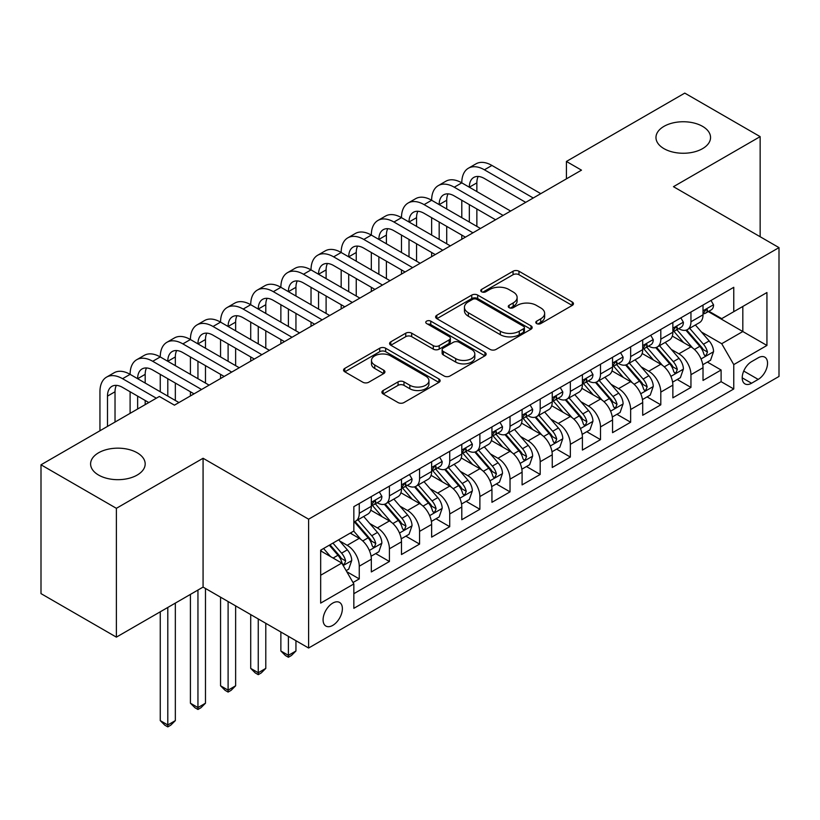<?xml version="1.0" encoding="UTF-8"?>
<svg xmlns="http://www.w3.org/2000/svg" width="820" height="820" viewBox="0 0 820 820"><rect width="100%" height="100%" fill="white"/><g stroke="black" fill="none" stroke-linecap="round" stroke-linejoin="round"><path stroke-width="1.23" d="M536.649 323.572A2.931 1.691 0 0 0 540.8 323.572L572.247 305.409A4.182 2.419 0 0 0 573.467 303.707A4.182 2.419 0 0 0 572.247 301.996L518.968 271.236A4.182 2.419 0 0 0 513.053 271.236L481.606 289.398A2.931 1.691 0 0 0 480.745 290.587A2.931 1.691 0 0 0 481.606 291.787A2.931 1.691 0 0 0 485.747 291.787L489.817 289.439A13.397 7.728 0 0 1 508.759 289.439L513.197 292.002A13.397 7.728 0 0 1 517.123 297.465A13.397 7.728 0 0 1 513.197 302.939L509.128 305.286A2.931 1.691 0 0 0 508.267 306.485A2.931 1.691 0 0 0 509.128 307.674A2.931 1.691 0 0 0 513.269 307.674L517.338 305.327A13.397 7.728 0 0 1 536.28 305.327L540.718 307.889A13.397 7.728 0 0 1 544.644 313.363A13.397 7.728 0 0 1 540.718 318.826L536.649 321.173A2.931 1.691 0 0 0 535.798 322.373A2.931 1.691 0 0 0 536.649 323.572L536.649 321.173M137.186 452.783A27.296 15.754 0 0 0 107.451 449.36A27.296 15.754 0 0 0 90.6 463.925A27.296 15.754 0 0 0 98.595 475.067A27.296 15.754 0 0 0 128.33 478.48A27.296 15.754 0 0 0 145.181 463.925A27.296 15.754 0 0 0 137.186 452.783M702.566 126.362A27.296 15.754 0 0 0 672.82 122.949A27.296 15.754 0 0 0 655.969 137.504A27.296 15.754 0 0 0 663.964 148.645A27.296 15.754 0 0 0 693.71 152.059A27.296 15.754 0 0 0 710.55 137.504A27.296 15.754 0 0 0 702.566 126.362M332.736 625.393A13.643 7.882 120 0 0 341.643 613.36A13.643 7.882 120 0 0 339.552 602.433A13.643 7.882 120 0 0 332.736 603.11A13.643 7.882 120 0 0 323.818 615.133A13.643 7.882 120 0 0 325.909 626.07A13.643 7.882 120 0 0 332.736 625.393M383.114 390.515A4.182 2.419 0 0 0 381.894 392.216A4.182 2.419 0 0 0 383.114 393.928L398.059 402.558A4.182 2.419 0 0 0 403.983 402.558L438.905 382.397A4.182 2.419 0 0 0 440.135 380.685A4.182 2.419 0 0 0 438.905 378.973L385.636 348.223A4.182 2.419 0 0 0 379.711 348.223L344.789 368.385A4.182 2.419 0 0 0 343.559 370.086A4.182 2.419 0 0 0 344.789 371.798L362.84 382.222A4.182 2.419 0 0 0 368.764 382.222L383.709 373.592A4.182 2.419 0 0 0 384.939 371.89A4.182 2.419 0 0 0 383.709 370.179L374.75 365.013A11.193 6.468 0 0 1 371.481 360.441A11.193 6.468 0 0 1 378.389 354.465A11.193 6.468 0 0 1 390.586 355.87L425.662 376.113A11.193 6.468 0 0 1 428.942 380.685A11.193 6.468 0 0 1 422.033 386.661A11.193 6.468 0 0 1 409.826 385.256L403.983 381.884A4.182 2.419 0 0 0 398.059 381.884L383.114 390.515L383.114 393.928M203.073 458.267L116.379 508.318L41 464.796L41 593.618L116.379 637.14L203.073 587.089L308.607 648.025L308.607 519.193L203.073 458.267L203.073 587.089M760.15 236.734L760.15 136.632L673.466 186.683L779 247.619L308.607 519.193M760.15 136.632L684.772 93.111L566.415 161.448L566.415 178.852M41 464.796L159.346 396.46L174.424 405.162L581.493 170.15L566.415 161.448M490.114 349.412A4.182 2.419 0 0 0 496.028 349.412L530.96 329.25A4.182 2.419 0 0 0 532.18 327.539A4.182 2.419 0 0 0 530.96 325.837L477.681 295.077A4.182 2.419 0 0 0 471.756 295.077L436.834 315.239A4.182 2.419 0 0 0 435.615 316.95A4.182 2.419 0 0 0 436.834 318.652L490.114 349.412M427.794 324.207A2.931 1.691 0 0 1 430.766 324.617L430.766 321.132L484.928 352.405A4.182 2.419 0 0 1 486.157 354.117A4.182 2.419 0 0 1 484.928 355.818L450.006 375.99A4.182 2.419 0 0 1 444.091 375.99L390.812 345.23L390.812 341.807A4.182 2.419 0 0 0 389.582 343.518A4.182 2.419 0 0 0 390.812 345.23M390.812 341.807L405.756 333.186A4.182 2.419 0 0 1 411.681 333.186L433.288 345.661A4.182 2.419 0 0 0 439.202 345.661L449.114 339.931A4.182 2.419 0 0 0 450.344 338.219A4.182 2.419 0 0 0 449.114 336.518L426.625 323.531A2.931 1.691 0 0 1 425.764 322.332A2.931 1.691 0 0 1 427.579 320.763A2.931 1.691 0 0 1 430.766 321.132M353.01 582.518L359.262 578.91L346.757 571.683M339.634 540.933L347.208 545.31A17.056 9.85 60 0 1 359.262 566.2L371.327 559.24L371.327 571.94L389.418 561.495L375.703 553.582M369.789 523.529L377.364 527.895A17.056 9.85 60 0 1 389.418 548.795L401.482 541.825L401.482 554.535L419.573 544.091L405.849 536.167M399.945 506.124L407.509 510.491A17.056 9.85 60 0 1 419.573 531.38L431.638 524.421L431.638 537.131L449.729 526.686L436.004 518.763M430.09 488.71L437.665 493.086A17.056 9.85 60 0 1 449.729 513.976L461.793 507.006L461.793 519.716L479.884 509.271L466.16 501.348M460.245 471.305L467.82 475.672A17.056 9.85 60 0 1 479.884 496.561L491.938 489.601L491.938 502.311L510.03 491.867L496.315 483.943M490.401 453.89L497.976 458.267A17.056 9.85 60 0 1 510.03 479.157L522.094 472.187L522.094 484.897L540.185 474.452L526.471 466.539M520.556 436.486L528.121 440.852A17.056 9.85 60 0 1 540.185 461.742L552.249 454.782L552.249 467.492L570.341 457.047L556.616 449.124M550.712 419.071L558.276 423.448A17.056 9.85 60 0 1 570.341 444.337L582.405 437.378L582.405 450.088L600.496 439.633L586.771 431.72M580.857 401.667L588.432 406.033A17.056 9.85 60 0 1 600.496 426.933L612.55 419.963L612.55 432.673L630.641 422.228L616.927 414.305M611.013 384.262L618.587 388.629A17.056 9.85 60 0 1 630.641 409.518L642.706 402.558L642.706 415.268L660.797 404.824L647.082 396.9M641.168 366.847L648.743 371.224A17.056 9.85 60 0 1 660.797 392.114L672.861 385.144L672.861 397.854L690.952 387.409L690.952 374.699A17.056 9.85 -120 0 0 678.888 353.809L671.324 349.443M677.228 379.486L690.952 387.409M371.327 559.24A17.056 9.85 -120 0 0 359.262 538.34L350.222 533.123M401.482 541.825A17.056 9.85 -120 0 0 389.418 520.936L370.773 510.173M431.638 524.421A17.056 9.85 -120 0 0 419.573 503.531L400.929 492.758M461.793 507.006A17.056 9.85 -120 0 0 449.729 486.116L431.084 475.354M491.938 489.601A17.056 9.85 -120 0 0 479.884 468.712L461.229 457.939M522.094 472.187A17.056 9.85 -120 0 0 510.03 451.297L491.385 440.535M552.249 454.782A17.056 9.85 -120 0 0 540.185 433.893L521.54 423.13M582.405 437.378A17.056 9.85 -120 0 0 570.341 416.488L551.696 405.715M612.55 419.963A17.056 9.85 -120 0 0 600.496 399.073L581.841 388.311M642.706 402.558A17.056 9.85 -120 0 0 630.641 381.669L611.997 370.896M672.861 385.144A17.056 9.85 -120 0 0 660.797 364.254L642.152 353.492M758.192 357.817L751.561 361.651A13.222 7.636 120 0 0 742.92 373.295A13.222 7.636 120 0 0 744.949 383.883A13.222 7.636 120 0 0 751.561 383.237L758.192 379.404A13.222 7.636 120 0 0 766.833 367.749A13.222 7.636 120 0 0 764.804 357.161A13.222 7.636 120 0 0 758.192 357.817M308.607 648.025L779 376.441L779 247.619M320.671 575.25L341.776 563.063L353.84 583.953L353.84 608.327L733.767 388.977L733.767 364.603L721.713 343.713L701.469 332.028M353.84 583.953L320.671 603.11L320.671 550.179L353.84 531.032L353.84 506.657L733.767 287.308L733.767 311.682L766.936 292.535L766.936 345.456L733.767 364.603M377.2 502.742L377.364 502.834A17.056 9.85 60 0 0 385.892 503.675L397.946 496.715A17.056 9.85 -120 0 0 401.482 488.904L401.482 479.157M407.356 485.327L407.509 485.419A17.056 9.85 60 0 0 416.037 486.27L428.101 479.3A17.056 9.85 -120 0 0 431.638 471.49L431.638 461.742M437.511 467.923L437.665 468.015A17.056 9.85 60 0 0 446.193 468.855L458.257 461.896A17.056 9.85 -120 0 0 461.793 454.085L461.793 444.337M467.656 450.508L467.82 450.6A17.056 9.85 60 0 0 476.348 451.451L488.412 444.481A17.056 9.85 -120 0 0 491.938 436.681L491.938 426.923M497.812 433.103L497.976 433.196A17.056 9.85 60 0 0 506.504 434.036L518.558 427.077A17.056 9.85 -120 0 0 522.094 419.266L522.094 409.518M527.967 415.699L528.121 415.791A17.056 9.85 60 0 0 536.649 416.632L548.713 409.672A17.056 9.85 -120 0 0 552.249 401.861L552.249 392.114M558.123 398.284L558.276 398.376A17.056 9.85 60 0 0 566.804 399.227L578.869 392.257A17.056 9.85 -120 0 0 582.405 384.447L582.405 374.699M588.278 380.88L588.432 380.972A17.056 9.85 60 0 0 596.96 381.812L609.024 374.853A17.056 9.85 -120 0 0 612.55 367.042L612.55 357.294M618.423 363.465L618.587 363.557A17.056 9.85 60 0 0 627.115 364.408L639.18 357.438A17.056 9.85 -120 0 0 642.706 349.638L642.706 339.88M648.579 346.06L648.743 346.153A17.056 9.85 60 0 0 657.271 346.993L669.325 340.034A17.056 9.85 -120 0 0 672.861 332.223L672.861 322.475M353.84 593.7L721.108 381.669L721.108 370.005L703.017 380.449L703.017 367.739A17.056 9.85 -120 0 0 690.952 346.85L672.308 336.077M678.734 328.656L678.888 328.738A17.056 9.85 -120 0 0 687.416 329.589A17.056 9.85 -120 0 0 690.952 321.778L690.952 312.03M687.416 329.589L699.48 322.629A17.056 9.85 -120 0 0 703.017 314.818L703.017 305.071M359.262 503.531L359.262 513.279A17.056 9.85 60 0 1 355.736 521.079A17.056 9.85 60 0 1 353.84 521.776M355.736 521.079L367.801 514.119A17.056 9.85 -120 0 0 371.327 506.309L371.327 496.561M389.418 486.116L389.418 495.864A17.056 9.85 60 0 1 385.892 503.675M419.573 468.712L419.573 478.46A17.056 9.85 60 0 1 416.037 486.27M449.729 451.297L449.729 461.045A17.056 9.85 60 0 1 446.193 468.855M479.884 433.893L479.884 443.64A17.056 9.85 60 0 1 476.348 451.451M510.03 416.478L510.03 426.236A17.056 9.85 60 0 1 506.504 434.036M540.185 399.073L540.185 408.821A17.056 9.85 60 0 1 536.649 416.632M570.341 381.669L570.341 391.417A17.056 9.85 60 0 1 566.804 399.227M600.496 364.254L600.496 374.002A17.056 9.85 60 0 1 596.96 381.812M630.641 346.85L630.641 356.597A17.056 9.85 60 0 1 627.115 364.408M660.797 329.435L660.797 339.183A17.056 9.85 60 0 1 657.271 346.993M660.797 392.114L660.797 404.824M630.641 409.518L630.641 422.228M600.496 426.933L600.496 439.633M570.341 444.337L570.341 457.047M540.185 461.742L540.185 474.452M510.03 479.157L510.03 491.867M479.884 496.561L479.884 509.271M449.729 513.976L449.729 526.686M419.573 531.38L419.573 544.091M389.418 548.795L389.418 561.495M359.262 566.2L359.262 578.91M341.776 563.063L320.671 550.876M721.713 343.713L742.817 331.526L742.817 306.454L766.936 292.535M708.285 311.59L766.936 345.456M708.89 311.241L721.713 318.642L733.767 311.682M116.379 508.318L116.379 637.14M707.383 362.081L721.108 370.005M721.108 381.669L733.767 388.977M537.828 323.982L540.718 322.311A13.397 7.728 0 0 0 544.644 316.838L544.644 313.363M517.123 297.465L517.123 300.95A13.397 7.728 0 0 1 513.197 306.413L510.296 308.094M572.186 305.45L518.968 274.72A4.182 2.419 0 0 0 513.053 274.72L482.775 292.197M530.899 329.281L477.681 298.562A4.182 2.419 0 0 0 471.756 298.562L436.896 318.693M523.56 328.738A2.931 1.691 0 0 0 524.41 327.539A2.931 1.691 0 0 0 523.56 326.35L476.789 299.351A2.931 1.691 0 0 0 472.648 299.351L468.353 301.821A13.397 7.728 0 0 0 464.438 307.295A13.397 7.728 0 0 0 468.353 312.758L500.323 331.218A13.397 7.728 0 0 0 519.265 331.218L523.56 328.738L523.56 332.223A2.931 1.691 0 0 0 524.41 331.024L524.41 327.539M464.438 307.295L464.438 310.78A13.397 7.728 0 0 0 468.353 316.243L468.353 312.758M523.56 332.223L519.265 334.704A13.397 7.728 0 0 1 500.323 334.704L468.353 316.243M390.863 345.261L405.756 336.661L405.756 333.186M450.344 338.219L450.344 341.704A4.182 2.419 0 0 1 449.114 343.416L439.202 349.135A4.182 2.419 0 0 1 433.288 349.135L411.681 336.661A4.182 2.419 0 0 0 405.756 336.661M430.766 324.617L484.876 355.859M455.705 358.596A11.193 6.468 0 0 0 467.902 360A11.193 6.468 0 0 0 474.821 354.025A11.193 6.468 0 0 0 471.541 349.453L459.179 342.319A4.182 2.419 0 0 0 453.265 342.319L443.343 348.049A4.182 2.419 0 0 0 442.123 349.761A4.182 2.419 0 0 0 443.343 351.462L455.705 358.596L455.705 362.081A11.193 6.468 0 0 0 467.902 363.485A11.193 6.468 0 0 0 474.821 357.51L474.821 354.025M442.123 349.761L442.123 353.236A4.182 2.419 0 0 0 443.343 354.947L443.343 351.462M455.705 362.081L443.343 354.947M428.942 380.685L428.942 384.17A11.193 6.468 0 0 1 422.033 390.135A11.193 6.468 0 0 1 409.826 388.741L403.983 385.359A4.182 2.419 0 0 0 398.059 385.359L383.176 393.959M371.481 360.441L371.481 363.916A11.193 6.468 0 0 0 374.75 368.487L374.75 365.013M383.657 373.623L374.75 368.487M438.854 382.428L385.636 351.698A4.182 2.419 0 0 0 379.711 351.698L344.841 371.829M702.76 364.756L710.55 360.257L713.564 351.544A11.295 6.529 -120 0 0 709.167 340.935L695.391 324.986M692.623 347.946L676.879 329.722M683.665 342.647L674.532 332.059A27.081 15.631 -120 0 0 673.691 331.116M685.879 330.204L699.819 346.337A11.295 6.529 60 0 1 703.847 354.117L704.667 355.46L706.194 355.244L707.465 352.026A11.295 6.529 -120 0 0 703.437 344.246L689.661 328.297M686.699 329.937L701.674 347.27A5.76 3.321 60 0 1 703.13 349.525L707.465 352.026M711.001 300.448L713.564 304.896A11.295 6.529 60 0 1 711.227 309.888L705.497 313.199A11.295 6.529 -120 0 0 707.465 310.595L707.229 309.591L705.815 309.878L703.847 312.686A11.295 6.529 60 0 1 703.017 314.296M99.948 430.756L99.948 391.765A31.98 18.46 60 0 1 106.569 377.118L114.113 372.772A31.98 18.46 60 0 1 130.103 374.351A31.98 18.46 60 0 1 136.725 359.713L144.269 355.357A31.98 18.46 60 0 1 160.259 356.946A31.98 18.46 60 0 1 166.88 342.309L174.414 337.953A31.98 18.46 60 0 1 190.414 339.531A31.98 18.46 60 0 1 197.036 324.894L204.57 320.538A31.98 18.46 60 0 1 220.559 322.127A31.98 18.46 60 0 1 227.191 307.49L234.725 303.133A31.98 18.46 60 0 1 250.715 304.722A31.98 18.46 60 0 1 257.337 290.075L264.88 285.729A31.98 18.46 60 0 1 280.87 287.308A31.98 18.46 60 0 1 287.492 272.67L295.036 268.314A31.98 18.46 60 0 1 311.026 269.903A31.98 18.46 60 0 1 317.647 255.256L325.181 250.91A31.98 18.46 60 0 1 341.171 252.488A31.98 18.46 60 0 1 347.803 237.851L355.337 233.495A31.98 18.46 60 0 1 371.327 235.084A31.98 18.46 60 0 1 377.948 220.447L385.492 216.09A31.98 18.46 60 0 1 401.482 217.669A31.98 18.46 60 0 1 408.104 203.032L415.648 198.686A31.98 18.46 60 0 1 431.638 200.264A31.98 18.46 60 0 1 438.259 185.627L445.793 181.271A31.98 18.46 60 0 1 461.793 182.86A31.98 18.46 60 0 1 468.415 168.213L475.948 163.867A31.98 18.46 60 0 1 491.938 165.445L540.79 193.653M468.415 168.213A31.98 18.46 60 0 1 484.405 169.801L533.246 197.999M703.396 313.732L703.437 313.732A11.295 6.529 -120 0 0 705.497 313.199M525.712 202.355L484.405 178.504A21.32 12.31 -120 0 0 473.745 177.448A21.32 12.31 -120 0 0 469.327 187.206L476.861 182.86L476.861 191.562M478.203 176.464A21.32 12.31 -120 0 0 476.861 182.86M469.327 204.621L469.327 222.025M476.861 208.967L476.861 226.381M461.793 239.266L461.793 235.084M461.793 217.669L461.793 200.264M672.605 382.161L680.395 377.661L683.409 368.959A11.295 6.529 -120 0 0 679.011 358.35L665.235 342.391M662.478 365.361L646.734 347.127M653.519 360.052L644.376 349.474A27.081 15.631 -120 0 0 643.536 348.531M655.733 347.608L669.663 363.742A11.295 6.529 60 0 1 673.691 371.532L674.511 372.864L676.039 372.649L677.31 369.441A11.295 6.529 -120 0 0 673.281 361.651L659.505 345.702M656.553 347.342L671.518 364.685A5.76 3.321 60 0 1 672.974 366.929L677.31 369.441M642.449 399.565L650.25 395.066L653.263 386.363A11.295 6.529 -120 0 0 648.856 375.755L635.08 359.806M632.322 382.766L616.578 364.541M623.364 377.456L614.221 366.878A27.081 15.631 -120 0 0 613.38 365.935M625.578 365.023L639.508 381.156A11.295 6.529 60 0 1 643.536 388.936L644.366 390.279L645.893 390.064L647.154 386.845A11.295 6.529 -120 0 0 643.126 379.065L629.35 363.116M626.398 364.756L641.373 382.089A5.76 3.321 60 0 1 642.818 384.344L647.154 386.845M612.304 416.98L620.094 412.481L623.108 403.778A11.295 6.529 -120 0 0 618.71 393.159L604.924 377.21M602.167 400.18L586.423 381.946M593.208 394.871L584.066 384.293A27.081 15.631 -120 0 0 583.225 383.35M595.422 382.428L609.362 398.561A11.295 6.529 60 0 1 613.391 406.341L614.211 407.683L615.738 407.468L617.009 404.26A11.295 6.529 -120 0 0 612.981 396.47L599.205 380.521M596.242 382.161L611.218 399.504A5.76 3.321 60 0 1 612.663 401.749L617.009 404.26M582.149 434.385L589.939 429.885L592.952 421.183A11.295 6.529 -120 0 0 588.555 410.574L574.779 394.625M572.011 417.585L556.268 399.36M563.053 412.275L553.92 401.697A27.081 15.631 -120 0 0 553.08 400.755M565.267 399.832L579.207 415.965A11.295 6.529 60 0 1 583.235 423.755L584.055 425.098L585.582 424.883L586.853 421.664A11.295 6.529 -120 0 0 582.825 413.885L569.049 397.925M566.087 399.576L581.062 416.908A5.76 3.321 60 0 1 582.518 419.163L586.853 421.664M680.856 317.863L683.409 322.301A11.295 6.529 60 0 1 681.072 327.303L675.342 330.603A11.295 6.529 -120 0 0 677.31 328L677.074 327.006M438.259 185.627A31.98 18.46 60 0 1 454.249 187.206L461.793 182.86L510.634 211.058M454.249 187.206L503.101 215.414M673.24 331.136L673.281 331.136A11.295 6.529 -120 0 0 675.342 330.603M675.854 327.159L677.31 328C676.602 326.298 675.393 326.995 673.691 330.091A11.295 6.529 60 0 1 672.861 331.7M495.557 219.76L454.249 195.908A21.32 12.31 -120 0 0 443.589 194.852A21.32 12.31 -120 0 0 439.171 204.621L446.715 200.264L446.715 208.967M448.048 193.879A21.32 12.31 -120 0 0 446.715 200.264M439.171 222.025L439.171 239.44M446.715 226.381L446.715 243.786M431.638 256.67L431.638 252.488M431.638 235.084L431.638 217.679M650.701 335.267L653.263 339.705A11.295 6.529 60 0 1 650.916 344.707L645.197 348.018A11.295 6.529 -120 0 0 647.154 345.415L646.918 344.41L645.504 344.697L643.536 347.506A11.295 6.529 60 0 1 642.706 349.115M408.104 203.032A31.98 18.46 60 0 1 424.094 204.621L431.638 200.264L480.479 228.472M424.094 204.621L472.945 232.818M643.085 348.551L643.126 348.541A11.295 6.529 -120 0 0 645.197 348.018M465.401 237.175L424.094 213.323A21.32 12.31 -120 0 0 413.434 212.267A21.32 12.31 -120 0 0 409.016 222.025L416.56 217.679L416.56 226.381M417.892 211.283A21.32 12.31 -120 0 0 416.56 217.679M409.016 239.44L409.016 256.844M416.56 243.786L416.56 261.201M401.482 274.075L401.482 269.903M401.482 252.488L401.482 235.084M620.545 352.682L623.108 357.12A11.295 6.529 60 0 1 620.771 362.122L615.041 365.423A11.295 6.529 -120 0 0 617.009 362.819L616.763 361.825L615.359 362.102L613.391 364.91A11.295 6.529 60 0 1 612.55 366.519M377.948 220.447A31.98 18.46 60 0 1 393.948 222.025L401.482 217.669L450.334 245.877M393.948 222.025L442.79 250.233M612.929 365.956L612.981 365.956A11.295 6.529 -120 0 0 615.041 365.423M435.256 254.579L393.948 230.727A21.32 12.31 -120 0 0 383.278 229.672A21.32 12.31 -120 0 0 378.871 239.44L386.404 235.084L386.404 243.786M387.737 228.688A21.32 12.31 -120 0 0 386.404 235.084M378.871 256.844L378.871 274.249M386.404 261.201L386.404 278.605M371.327 291.489L371.327 287.308M371.327 269.903L371.327 252.488M590.39 370.086L592.952 374.525A11.295 6.529 60 0 1 590.615 379.527L584.885 382.837A11.295 6.529 -120 0 0 586.853 380.234L586.618 379.229L585.203 379.506L583.235 382.325A11.295 6.529 60 0 1 582.405 383.924M347.803 237.851A31.98 18.46 60 0 1 363.793 239.44L371.327 235.084L420.178 263.281M363.793 239.44L412.634 267.638M582.774 383.36L582.825 383.36A11.295 6.529 -120 0 0 584.885 382.837M405.101 271.994L363.793 248.142A21.32 12.31 -120 0 0 353.133 247.086A21.32 12.31 -120 0 0 348.715 256.844L356.249 252.488L356.249 261.201M357.592 246.102A21.32 12.31 -120 0 0 356.249 252.488M348.715 274.249L348.715 291.664M356.249 278.605L356.249 296.01M341.171 308.894L341.171 304.722M341.171 287.308L341.171 269.903M551.993 451.799L559.783 447.3L562.797 438.587A11.295 6.529 -120 0 0 558.399 427.978L544.624 412.029M541.866 435L526.112 416.765M532.897 429.69L523.765 419.102A27.081 15.631 -120 0 0 522.924 418.159M535.122 417.247L549.051 433.38A11.295 6.529 60 0 1 553.08 441.16L553.9 442.503L555.427 442.287L556.698 439.069A11.295 6.529 -120 0 0 552.67 431.289L538.894 415.34M535.942 416.98L550.907 434.313A5.76 3.321 60 0 1 552.362 436.568L556.698 439.069M560.234 387.501L562.797 391.939A11.295 6.529 60 0 1 560.46 396.931L554.73 400.242A11.295 6.529 -120 0 0 556.698 397.638L556.462 396.634L555.048 396.921L553.08 399.729A11.295 6.529 60 0 1 552.249 401.339M317.647 255.256A31.98 18.46 60 0 1 333.637 256.844L341.171 252.488L390.023 280.696M333.637 256.844L382.489 285.042M552.629 400.775L552.67 400.775A11.295 6.529 -120 0 0 554.73 400.242M374.945 289.398L333.637 265.547A21.32 12.31 -120 0 0 322.978 264.491A21.32 12.31 -120 0 0 318.56 274.249L326.104 269.903L326.104 278.605M327.436 263.507A21.32 12.31 -120 0 0 326.104 269.903M318.56 291.664L318.56 309.068M326.104 296.01L326.104 313.424M311.026 326.309L311.026 322.127M311.026 304.722L311.026 287.308M521.838 469.204L529.638 464.704L532.651 456.002A11.295 6.529 -120 0 0 528.244 445.393L514.468 429.444M511.711 452.404L495.967 434.169M502.752 447.095L493.609 436.517A27.081 15.631 -120 0 0 492.769 435.574M504.966 434.651L518.896 450.785A11.295 6.529 60 0 1 522.924 458.575L523.755 459.907L525.282 459.692L526.543 456.484A11.295 6.529 -120 0 0 522.514 448.694L508.738 432.745M505.786 434.385L520.761 451.728A5.76 3.321 60 0 1 522.207 453.972L526.543 456.484M530.089 404.906L532.651 409.344A11.295 6.529 60 0 1 530.304 414.346L524.574 417.657A11.295 6.529 -120 0 0 526.543 415.053L526.307 414.049L524.892 414.325L522.924 417.134A11.295 6.529 60 0 1 522.094 418.743M287.492 272.67A31.98 18.46 60 0 1 303.482 274.249L311.026 269.903L359.867 298.101M303.482 274.249L352.333 302.457M522.473 418.179L522.514 418.179A11.295 6.529 -120 0 0 524.574 417.657M344.789 306.803L303.482 282.962A21.32 12.31 -120 0 0 292.822 281.906A21.32 12.31 -120 0 0 288.404 291.664L295.948 287.308L295.948 296.01M297.281 280.922A21.32 12.31 -120 0 0 295.948 287.308M288.404 309.068L288.404 326.483M295.948 313.424L295.948 330.829M280.87 343.713L280.87 339.531M280.87 322.127L280.87 304.722M491.692 486.608L499.482 482.119L502.496 473.406A11.295 6.529 -120 0 0 498.088 462.798L484.312 446.849M481.555 469.809L465.811 451.584M472.597 464.499L463.454 453.921A27.081 15.631 -120 0 0 462.613 452.978M474.811 452.066L488.751 468.199A11.295 6.529 60 0 1 492.779 475.979L493.599 477.322L495.126 477.107L496.397 473.888A11.295 6.529 -120 0 0 492.369 466.108L478.583 450.159M475.631 451.799L490.606 469.132A5.76 3.321 60 0 1 492.051 471.387L496.397 473.888M499.933 422.31L502.496 426.748A11.295 6.529 60 0 1 500.159 431.75L494.429 435.061A11.295 6.529 -120 0 0 496.397 432.458L496.151 431.453L494.747 431.74L492.779 434.549A11.295 6.529 60 0 1 491.938 436.158M257.337 290.075A31.98 18.46 60 0 1 273.327 291.664L280.87 287.308L329.712 315.515M273.327 291.664L322.178 319.861M492.318 435.594L492.369 435.594A11.295 6.529 -120 0 0 494.429 435.061M314.644 324.218L273.327 300.366A21.32 12.31 -120 0 0 262.666 299.31A21.32 12.31 -120 0 0 258.259 309.068L265.793 304.722L265.793 313.424M267.125 298.326A21.32 12.31 -120 0 0 265.793 304.722M258.259 326.483L258.259 343.887M265.793 330.829L265.793 348.244M250.715 361.118L250.715 356.946M250.715 339.531L250.715 322.127M461.537 504.023L469.327 499.523L472.34 490.821A11.295 6.529 -120 0 0 467.943 480.212L454.167 464.253M451.4 487.223L435.656 468.989M442.441 481.914L433.298 471.336A27.081 15.631 -120 0 0 432.468 470.393M444.655 469.47L458.595 485.604A11.295 6.529 60 0 1 462.623 493.394L463.443 494.726L464.971 494.511L466.242 491.303A11.295 6.529 -120 0 0 462.213 483.513L448.437 467.564M445.475 469.204L460.45 486.547A5.76 3.321 60 0 1 461.906 488.792L466.242 491.303M288.404 636.361L288.404 655.334L295.948 650.988L295.948 640.707M295.948 650.988L291.418 655.508L288.404 657.25L285.391 655.508L280.87 650.988L280.87 632.005M280.87 650.988L288.404 655.334L288.404 657.25M469.778 439.725L472.34 444.163A11.295 6.529 60 0 1 470.003 449.165L464.274 452.466A11.295 6.529 -120 0 0 466.242 449.862L466.006 448.868L464.591 449.145L462.623 451.953A11.295 6.529 60 0 1 461.793 453.562M227.191 307.49A31.98 18.46 60 0 1 243.181 309.068L250.715 304.722L299.566 332.92M243.181 309.068L292.022 337.276M462.162 452.999L462.213 452.999A11.295 6.529 -120 0 0 464.274 452.466M284.489 341.622L243.181 317.77A21.32 12.31 -120 0 0 232.521 316.715A21.32 12.31 -120 0 0 228.103 326.483L235.637 322.127L235.637 330.829M236.97 315.731A21.32 12.31 -120 0 0 235.637 322.127M228.103 343.887L228.103 361.292M235.637 348.244L235.637 365.648M220.559 378.532L220.559 374.351M220.559 356.946L220.559 339.531M431.381 521.428L439.171 516.928L442.185 508.226A11.295 6.529 -120 0 0 437.788 497.617L424.012 481.668M421.244 504.628L405.5 486.403M412.286 499.318L403.153 488.74A27.081 15.631 -120 0 0 402.312 487.797M414.5 486.875L428.44 503.008A11.295 6.529 60 0 1 432.468 510.798L433.288 512.141L434.815 511.926L436.086 508.707A11.295 6.529 -120 0 0 432.058 500.928L418.282 484.968M415.32 486.619L430.295 503.952A5.76 3.321 60 0 1 431.75 506.206L436.086 508.707M258.259 618.946L258.259 672.748L265.793 668.392L265.793 623.303M265.793 668.392L261.272 672.923L258.259 674.655L255.235 672.923L250.715 668.392L250.715 614.6M250.715 668.392L258.259 672.748L258.259 674.655M401.226 538.842L409.016 534.343L412.029 525.64A11.295 6.529 -120 0 0 407.632 515.021L393.856 499.072M391.099 522.043L375.355 503.808M382.14 516.733L372.997 506.145A27.081 15.631 -120 0 0 372.157 505.202M384.354 504.29L398.284 520.423A11.295 6.529 60 0 1 402.312 528.203L403.132 529.546L404.66 529.33L405.931 526.122A11.295 6.529 -120 0 0 401.902 518.332L388.126 502.383M385.174 504.023L400.139 521.356A5.76 3.321 60 0 1 401.595 523.611L405.931 526.122M228.103 601.542L228.103 690.153L235.637 685.797L235.637 605.888M235.637 685.797L231.117 690.327L228.103 692.07L225.09 690.327L220.559 685.797L220.559 597.185M220.559 685.797L228.103 690.153L228.103 692.07M371.07 556.247L378.871 551.747L381.884 543.045A11.295 6.529 -120 0 0 377.477 532.436L363.701 516.487M360.943 539.447L353.728 531.093M351.985 534.138L350.806 532.785M354.199 521.694L368.129 537.828A11.295 6.529 60 0 1 372.157 545.618L372.987 546.95L374.514 546.745L375.775 543.527A11.295 6.529 -120 0 0 371.747 535.747L357.971 519.788M355.019 521.438L369.994 538.771A5.76 3.321 60 0 1 371.439 541.026L375.775 543.527M197.948 590.051L197.948 707.557L205.482 703.211L205.482 588.483M205.482 703.211L200.961 707.732L197.948 709.474L194.934 707.732L190.414 703.211L190.414 594.397M190.414 703.211L197.948 707.557L197.948 709.474M346.153 570.638L348.715 569.162L351.729 560.449A11.295 6.529 -120 0 0 347.332 549.841L338.65 539.796M330.552 556.585L323.572 548.508M321.829 551.553L320.671 550.21M329.302 545.197L337.983 555.242A11.295 6.529 60 0 1 342.012 563.022L342.832 564.365L344.359 564.15L345.63 560.931A11.295 6.529 -120 0 0 341.602 553.151L332.92 543.106M330.009 544.798L339.839 556.175A5.76 3.321 60 0 1 341.284 558.43L345.63 560.931M167.792 607.456L167.792 724.972L175.337 720.616L175.337 603.11M175.337 720.616L170.806 725.146L167.792 726.889L164.779 725.146L160.259 720.616L160.259 611.812M160.259 720.616L167.792 724.972L167.792 726.889M439.622 457.13L442.185 461.568A11.295 6.529 60 0 1 439.848 466.57L434.118 469.88A11.295 6.529 -120 0 0 436.086 467.277L435.851 466.272L434.436 466.549L432.468 469.368A11.295 6.529 60 0 1 431.638 470.977M197.036 324.894A31.98 18.46 60 0 1 213.026 326.483L220.559 322.127L269.411 350.324M213.026 326.483L261.867 354.681M432.017 470.403L432.058 470.403A11.295 6.529 -120 0 0 434.118 469.88M254.333 359.037L213.026 335.185A21.32 12.31 -120 0 0 202.366 334.13A21.32 12.31 -120 0 0 197.948 343.887L205.482 339.531L205.482 348.244M206.824 333.145A21.32 12.31 -120 0 0 205.482 339.531M197.948 361.292L197.948 378.707M205.482 365.648L205.482 383.053M190.414 395.937L190.414 391.765M190.414 374.351L190.414 356.946M409.477 474.544L412.029 478.982A11.295 6.529 60 0 1 409.692 483.984L403.963 487.285A11.295 6.529 -120 0 0 405.931 484.681L405.695 483.677L404.28 483.964L402.312 486.772A11.295 6.529 60 0 1 401.482 488.382M166.88 342.309A31.98 18.46 60 0 1 182.87 343.887L190.414 339.531L239.255 367.739M182.87 343.887L231.722 372.085M401.861 487.818L401.902 487.818A11.295 6.529 -120 0 0 403.963 487.285M224.178 376.441L182.87 352.59A21.32 12.31 -120 0 0 172.21 351.534A21.32 12.31 -120 0 0 167.792 361.292L175.337 356.946L175.337 365.648M176.669 350.55A21.32 12.31 -120 0 0 175.337 356.946M167.792 378.707L167.792 396.111M175.337 383.053L175.337 400.467M160.259 391.765L160.259 374.351M379.322 491.949L381.884 496.387A11.295 6.529 60 0 1 379.537 501.389L373.817 504.7A11.295 6.529 -120 0 0 375.775 502.096L375.539 501.092L374.125 501.368L372.157 504.177A11.295 6.529 60 0 1 371.327 505.786M136.725 359.713A31.98 18.46 60 0 1 152.715 361.292L160.259 356.946L209.1 385.144M152.715 361.292L201.566 389.5M371.706 505.222L371.747 505.222A11.295 6.529 -120 0 0 373.817 504.7M194.022 393.846L152.715 370.005A21.32 12.31 -120 0 0 142.055 368.949A21.32 12.31 -120 0 0 137.637 378.707L145.181 374.351L145.181 383.053M146.513 367.965A21.32 12.31 -120 0 0 145.181 374.351M137.637 396.111L137.637 408.995M145.181 400.467L145.181 404.639M130.103 413.352L130.103 391.765M106.569 377.118A31.98 18.46 60 0 1 122.569 378.707L130.103 374.351L178.955 402.558M122.569 378.707L156.333 398.202M148.799 402.558L122.569 387.409A21.32 12.31 -120 0 0 111.899 386.353A21.32 12.31 -120 0 0 107.492 396.111L107.492 426.41M116.358 385.369A21.32 12.31 -120 0 0 115.025 391.765L115.025 422.054M347.208 545.31L359.262 538.34M377.364 527.895L389.418 520.936M407.509 510.491L419.573 503.531M437.665 493.086L449.729 486.116M467.82 475.672L479.884 468.712M497.976 458.267L510.03 451.297M528.121 440.852L540.185 433.893M558.276 423.448L570.341 416.488M588.432 406.033L600.496 399.073M618.587 388.629L630.641 381.669M648.743 371.224L660.797 364.254M678.888 353.809L690.952 346.85M690.952 321.778L703.017 314.818M359.262 513.279L371.327 506.309M389.418 495.864L401.482 488.904M419.573 478.46L431.638 471.49M449.729 461.045L461.793 454.085M479.884 443.64L491.938 436.681M510.03 426.236L522.094 419.266M540.185 408.821L552.249 401.861M570.341 391.417L582.405 384.447M600.496 374.002L612.55 367.042M630.641 356.597L642.706 349.638M660.797 339.183L672.861 332.223M690.952 374.699L703.017 367.739M743.73 371.05L758.192 379.404M742.213 377.835L751.561 383.237M540.718 322.311L540.718 318.826M509.128 307.674L509.128 305.286M513.197 306.413L513.197 302.939M481.606 291.787L481.606 289.398M513.053 274.72L513.053 271.236M518.968 274.72L518.968 271.236M572.247 305.409L572.247 301.996M436.834 318.652L436.834 315.239M471.756 298.562L471.756 295.077M477.681 298.562L477.681 295.077M530.96 329.25L530.96 325.837M500.323 334.704L500.323 331.218M519.265 334.704L519.265 331.218M411.681 336.661L411.681 333.186M433.288 349.135L433.288 345.661M439.202 349.135L439.202 345.661M449.114 343.416L449.114 339.931M484.928 355.818L484.928 352.405M398.059 385.359L398.059 381.884M403.983 385.359L403.983 381.884M409.826 388.741L409.826 385.256M383.709 373.592L383.709 370.179M344.789 371.798L344.789 368.385M379.711 351.698L379.711 348.223M385.636 351.698L385.636 348.223M438.905 382.397L438.905 378.973M701.038 358.955L713.492 351.77M703.437 344.246L709.167 340.935M694.427 349.443L699.819 346.337M713.492 304.763L703.017 310.811M491.938 165.445L484.405 169.801M706.01 309.755L707.465 310.595M670.883 376.37L683.337 369.174M673.281 361.651L679.011 358.35M664.272 366.858L669.663 363.742M640.727 393.774L653.181 386.589M643.126 379.065L648.856 375.755M634.126 384.262L639.508 381.156M610.582 411.179L623.036 403.993M612.981 396.47L618.71 393.159M603.971 401.677L609.362 398.561M580.427 428.593L592.88 421.398M582.825 413.885L588.555 410.574M573.816 419.082L579.207 415.965M683.337 322.168L672.861 328.215M653.181 339.582L642.706 345.63M645.699 344.574L647.154 345.415M623.036 356.987L612.55 363.034M615.543 361.979L617.009 362.819M592.88 374.402L582.405 380.449M585.398 379.393L586.853 380.234M550.271 445.998L562.725 438.813M552.67 431.289L558.399 427.978M543.66 436.486L549.051 433.38M562.725 391.806L552.249 397.854M555.242 396.798L556.698 397.638M520.116 463.413L532.569 456.217M522.514 448.694L528.244 445.393M513.505 453.901L518.896 450.785M532.569 409.211L522.094 415.268M525.087 414.202L526.543 415.053M489.96 480.817L502.424 473.632M492.369 466.108L498.088 462.798M483.359 471.305L488.751 468.199M502.424 426.625L491.938 432.673M494.931 431.617L496.397 432.458M459.815 498.232L472.269 491.036M462.213 483.513L467.943 480.212M453.204 488.72L458.595 485.604M472.269 444.03L461.793 450.077M464.776 449.022L466.242 449.862M429.659 515.636L442.113 508.441M432.058 500.928L437.788 497.617M423.048 506.124L428.44 503.008M399.504 533.041L411.958 525.856M401.902 518.332L407.632 515.021M392.893 523.529L398.284 520.423M369.348 550.456L381.802 543.26M371.747 535.747L377.477 532.436M362.747 540.944L368.129 537.828M343.211 565.544L351.657 560.675M341.602 553.151L347.332 549.841M333.104 558.051L337.983 555.242M442.113 461.445L431.638 467.492M434.631 466.436L436.086 467.277M411.958 478.849L401.482 484.897M404.475 483.841L405.931 484.681M381.802 496.254L371.327 502.311M374.32 501.256L375.775 502.096M115.025 391.765L107.492 396.111"/></g></svg>
